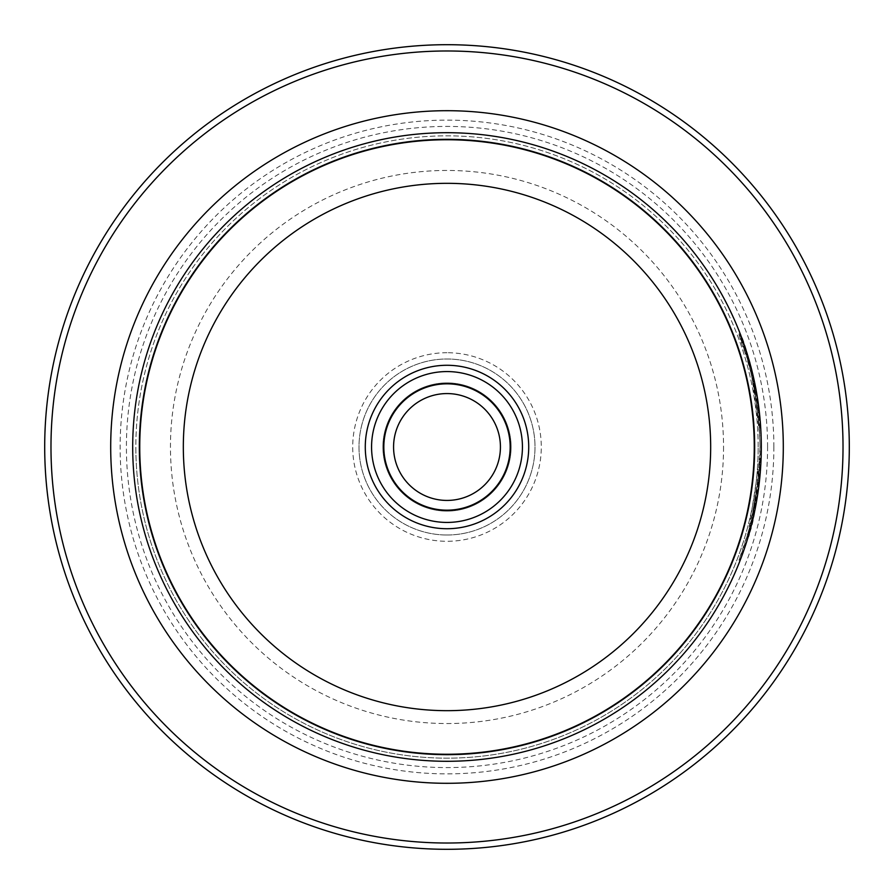 <?xml version="1.0" encoding="UTF-8"?>
<svg xmlns="http://www.w3.org/2000/svg" width="894" height="894" viewBox="0 0 894 894"><rect width="100%" height="100%" fill="white"/><g stroke="black" fill="none" stroke-linecap="round" stroke-linejoin="round"><path stroke-width="0.67" stroke-dasharray="4.47 3.35" d="M500.428 447A53.428 53.428 0 0 0 447 393.572A53.428 53.428 0 0 0 393.572 447A53.428 53.428 0 0 0 447 500.428A53.428 53.428 0 0 0 500.428 447M522.431 447A75.431 75.431 0 0 0 447 371.569A75.431 75.431 0 0 0 371.569 447A75.431 75.431 0 0 0 447 522.431A75.431 75.431 0 0 0 522.431 447M843.02 447A396.02 396.02 0 0 1 447 843.02A396.02 396.02 0 0 1 50.98 447A396.02 396.02 0 0 1 447 50.98A396.02 396.02 0 0 1 843.02 447M44.7 447A402.3 402.3 0 0 0 447 849.3A402.3 402.3 0 0 0 849.3 447A402.3 402.3 0 0 0 447 44.7A402.3 402.3 0 0 0 44.7 447M758.201 480.916A314.297 314.297 0 0 0 759.833 458.298C758.123 516.877 737.315 563.835 739.047 559.946C739.986 557.979 760.772 506.026 760.045 447L760.034 446.989C757.408 355.03 723.425 298.115 747.596 359.422L751.798 375.514L746.736 356.516L747.987 356.516L753.061 375.514L748.848 359.422L740.243 333.898L738.98 333.898L747.596 359.422L748.848 359.422C724.676 298.048 758.693 355.175 761.297 446.989C759.744 374.608 738.366 328.433 753.061 375.514L751.798 375.514C737.114 328.422 758.492 374.642 760.034 446.989C757.162 494.147 752.893 523.75 747.239 535.797C747.138 541.462 750.792 523.18 758.201 480.916L759.464 480.916L752.234 521.917L747.999 537.462L746.736 537.462L750.982 521.917L758.201 480.916L759.464 480.916C752.044 523.18 748.39 541.473 748.49 535.797C754.156 523.716 758.425 494.114 761.297 447C762.012 506.127 741.227 558.012 740.299 559.946C738.578 563.857 759.419 516.71 761.096 458.298A314.297 314.297 0 0 1 759.464 480.916M759.833 458.298L761.096 458.298L749.932 530.768L740.243 560.08L738.992 560.08L748.647 530.846L759.833 458.298L761.096 458.298M761.297 446.989L761.297 447A314.297 314.297 0 0 1 447 761.297A314.297 314.297 0 0 1 132.703 447A314.297 314.297 0 0 0 447 761.297A314.297 314.297 0 0 0 761.297 447A314.297 314.297 0 0 0 447 132.703A314.297 314.297 0 0 0 132.703 447A314.297 314.297 0 0 0 447 761.297A314.297 314.297 0 0 0 761.297 447A314.297 314.297 0 0 0 447 132.703A314.297 314.297 0 0 0 132.703 447A314.297 314.297 0 0 1 447 132.703A314.297 314.297 0 0 1 761.297 447A314.297 314.297 0 0 0 447 132.703A314.297 314.297 0 0 0 132.703 447A314.297 314.297 0 0 0 447 761.297A314.297 314.297 0 0 0 761.297 447M749.898 367.825A314.297 314.297 0 0 1 754.905 390.443L756.771 401.752L749.898 367.825L751.161 367.825L758.023 401.752L756.168 390.443A314.297 314.297 0 0 0 751.161 367.825M754.905 390.443L756.168 390.443M755.106 391.516L751.776 375.413L759.833 435.68L761.096 435.68L753.039 375.413L756.358 391.516L759.464 413.062L758.023 401.752L761.096 435.68L759.833 435.68L756.771 401.752L758.201 413.062L759.464 413.062L758.201 413.062L755.106 391.516L756.358 391.516M382.889 447A64.111 64.111 0 0 1 447 382.889A64.111 64.111 0 0 1 511.111 447A64.111 64.111 0 0 1 447 511.111A64.111 64.111 0 0 1 382.889 447A64.111 64.111 0 0 1 447 382.889A64.111 64.111 0 0 1 511.111 447A64.111 64.111 0 0 1 447 511.111A64.111 64.111 0 0 1 382.889 447M447 352.705A94.295 94.295 0 0 0 352.705 447A94.295 94.295 0 0 0 447 541.295A94.295 94.295 0 0 0 541.295 447A94.295 94.295 0 0 0 447 352.705M447 535.003A88.003 88.003 0 0 1 358.997 447A88.003 88.003 0 0 1 447 358.997A88.003 88.003 0 0 1 535.003 447A88.003 88.003 0 0 1 447 535.003A88.003 88.003 0 0 1 358.997 447A88.003 88.003 0 0 1 447 358.997A88.003 88.003 0 0 1 535.003 447A88.003 88.003 0 0 1 447 535.003M132.737 447A314.263 314.263 0 0 0 447 761.263A314.263 314.263 0 0 0 761.263 447A314.263 314.263 0 0 1 447 761.263A314.263 314.263 0 0 1 132.737 447A314.263 314.263 0 0 1 447 132.737A314.263 314.263 0 0 1 761.263 447A314.263 314.263 0 0 0 447 132.737A314.263 314.263 0 0 0 132.737 447A314.263 314.263 0 0 1 447 132.737A314.263 314.263 0 0 1 761.263 447M773.869 447A326.869 326.869 0 0 0 447 120.131A326.869 326.869 0 0 0 120.131 447A326.869 326.869 0 0 0 447 773.869A326.869 326.869 0 0 0 773.869 447M767.588 447A320.588 320.588 0 0 0 447 126.412A320.588 320.588 0 0 0 126.412 447A320.588 320.588 0 0 0 447 767.588A320.588 320.588 0 0 0 767.588 447M755.005 447A308.005 308.005 0 0 0 447 138.995A308.005 308.005 0 0 0 138.995 447A308.005 308.005 0 0 0 447 755.005A308.005 308.005 0 0 0 755.005 447A308.005 308.005 0 0 0 447 138.995A308.005 308.005 0 0 0 138.995 447A308.005 308.005 0 0 0 447 755.005A308.005 308.005 0 0 0 755.005 447A308.005 308.005 0 0 1 447 755.005A308.005 308.005 0 0 1 138.995 447M758.157 447A311.157 311.157 0 0 0 447 135.843A311.157 311.157 0 0 0 135.843 447A311.157 311.157 0 0 0 447 758.157A311.157 311.157 0 0 0 758.157 447A311.157 311.157 0 0 0 447 135.843A311.157 311.157 0 0 0 135.843 447A311.157 311.157 0 0 0 447 758.157A311.157 311.157 0 0 0 758.157 447A311.157 311.157 0 0 1 447 758.157A311.157 311.157 0 0 1 135.843 447M751.776 375.413L753.039 375.413M723.548 447A276.548 276.548 0 0 1 447 723.548A276.548 276.548 0 0 1 170.452 447A276.548 276.548 0 0 1 447 170.452A276.548 276.548 0 0 1 723.548 447"/><path stroke-width="1.34" d="M510.172 447A63.172 63.172 0 0 0 447 383.828A63.172 63.172 0 0 0 383.828 447A63.172 63.172 0 0 0 447 510.172A63.172 63.172 0 0 0 510.172 447M500.428 447A53.428 53.428 0 0 0 447 393.572A53.428 53.428 0 0 0 393.572 447A53.428 53.428 0 0 0 447 500.428A53.428 53.428 0 0 0 500.428 447M365.277 447A81.723 81.723 0 0 1 447 365.277A81.723 81.723 0 0 1 528.723 447A81.723 81.723 0 0 1 447 528.723A81.723 81.723 0 0 1 365.277 447M522.431 447A75.431 75.431 0 0 0 447 371.569A75.431 75.431 0 0 0 371.569 447A75.431 75.431 0 0 0 447 522.431A75.431 75.431 0 0 0 522.431 447M50.98 447A396.02 396.02 0 0 0 447 843.02A396.02 396.02 0 0 0 843.02 447A396.02 396.02 0 0 0 447 50.98A396.02 396.02 0 0 0 50.98 447M849.3 447A402.3 402.3 0 0 1 447 849.3A402.3 402.3 0 0 1 44.7 447A402.3 402.3 0 0 1 447 44.7A402.3 402.3 0 0 1 849.3 447M132.703 447A314.297 314.297 0 0 0 447 761.297A314.297 314.297 0 0 0 761.297 447A314.297 314.297 0 0 0 447 132.703A314.297 314.297 0 0 0 132.703 447M754.257 447A307.257 307.257 0 0 1 447 754.257A307.257 307.257 0 0 1 139.743 447A307.257 307.257 0 0 1 447 139.743A307.257 307.257 0 0 1 754.257 447M183.326 447A263.674 263.674 0 0 0 447 710.674A263.674 263.674 0 0 0 710.674 447A263.674 263.674 0 0 0 447 183.326A263.674 263.674 0 0 0 183.326 447M110.7 447A336.3 336.3 0 0 1 447 110.7A336.3 336.3 0 0 1 783.3 447A336.3 336.3 0 0 1 447 783.3A336.3 336.3 0 0 1 110.7 447"/></g></svg>

